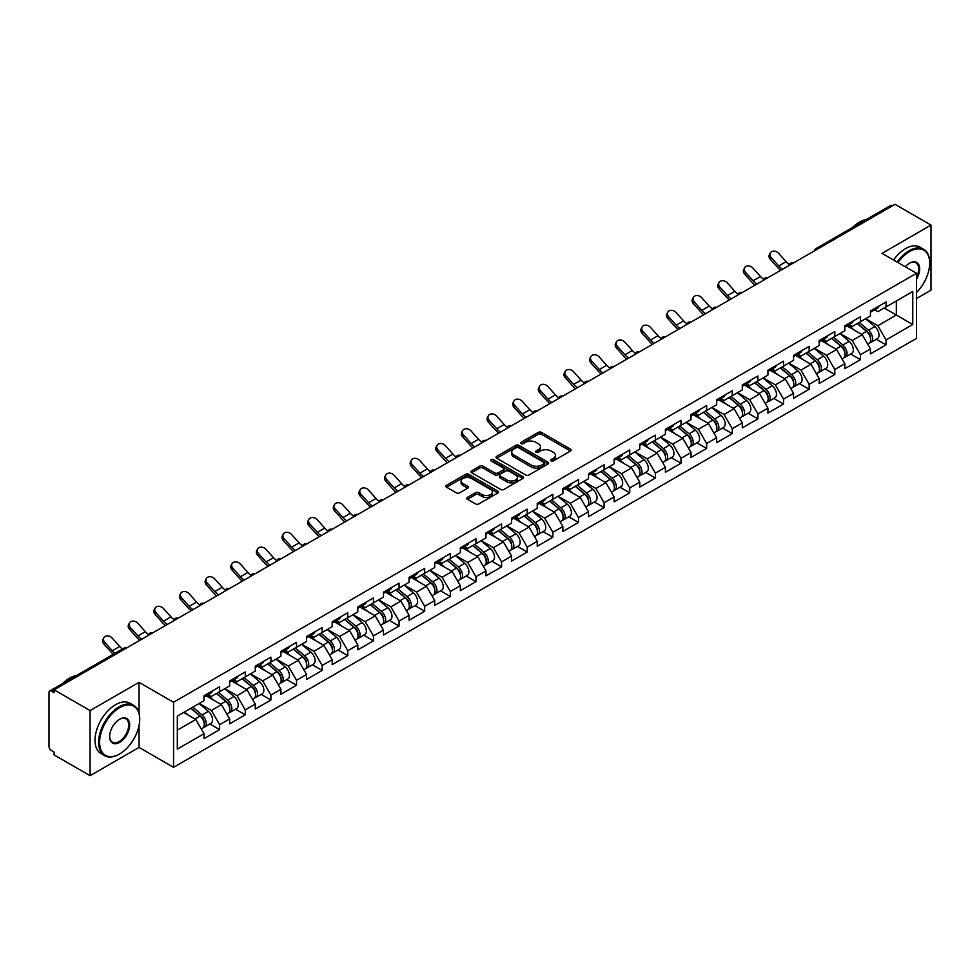 <?xml version="1.0" encoding="UTF-8"?>
<svg xmlns="http://www.w3.org/2000/svg" width="980" height="980" viewBox="0 0 980 980"><rect width="100%" height="100%" fill="white"/><g stroke="black" fill="none" stroke-linecap="round" stroke-linejoin="round"><path stroke-width="1.47" d="M551.091 460.906A1.593 0.919 0 0 0 553.345 460.906L570.483 451.008A2.279 1.311 0 0 0 571.144 450.077A2.279 1.311 0 0 0 570.483 449.146L541.45 432.388A2.279 1.311 0 0 0 538.228 432.388L521.091 442.286A1.593 0.919 0 0 0 520.625 442.935A1.593 0.919 0 0 0 521.091 443.585A1.593 0.919 0 0 0 523.345 443.585L525.562 442.311A7.301 4.214 0 0 1 535.889 442.311L538.302 443.707A7.301 4.214 0 0 1 540.446 446.684A7.301 4.214 0 0 1 538.302 449.661L536.085 450.947A1.593 0.919 0 0 0 535.619 451.596A1.593 0.919 0 0 0 536.085 452.246A1.593 0.919 0 0 0 538.351 452.246L540.568 450.959A7.301 4.214 0 0 1 550.883 450.959L553.308 452.356A7.301 4.214 0 0 1 555.44 455.345A7.301 4.214 0 0 1 553.308 458.322L551.091 459.596A1.593 0.919 0 0 0 550.613 460.257A1.593 0.919 0 0 0 551.091 460.906L551.091 459.596M467.423 497.387A2.279 1.311 0 0 0 466.75 498.318A2.279 1.311 0 0 0 467.423 499.249L475.57 503.941A2.279 1.311 0 0 0 478.791 503.941L497.828 492.965A2.279 1.311 0 0 0 498.489 492.034A2.279 1.311 0 0 0 497.828 491.103L468.795 474.332A2.279 1.311 0 0 0 465.574 474.332L446.537 485.321A2.279 1.311 0 0 0 445.876 486.252A2.279 1.311 0 0 0 446.537 487.183L456.374 492.867A2.279 1.311 0 0 0 459.596 492.867L467.742 488.163A2.279 1.311 0 0 0 468.416 487.232A2.279 1.311 0 0 0 467.742 486.301L462.866 483.483A6.101 3.528 0 0 1 461.078 480.996A6.101 3.528 0 0 1 464.851 477.738A6.101 3.528 0 0 1 471.49 478.497L490.613 489.535A6.101 3.528 0 0 1 492.389 492.034A6.101 3.528 0 0 1 488.628 495.28A6.101 3.528 0 0 1 481.976 494.52L478.791 492.683A2.279 1.311 0 0 0 475.57 492.683L467.423 497.387L467.423 499.249M139.038 682.337L90.074 710.598L54.096 689.822L895.022 204.318L931 225.094L882.037 253.367L916.545 273.285L173.546 702.256L139.038 682.337L139.038 713.097M525.721 474.994A2.279 1.311 0 0 0 528.955 474.994L547.979 464.005A2.279 1.311 0 0 0 548.653 463.075A2.279 1.311 0 0 0 547.979 462.144L518.947 445.373A2.279 1.311 0 0 0 515.725 445.373L496.701 456.362A2.279 1.311 0 0 0 496.027 457.293A2.279 1.311 0 0 0 496.701 458.224L525.721 474.994M491.764 461.249A1.593 0.919 0 0 1 493.393 461.47L522.867 478.497L503.867 489.461A2.279 1.311 0 0 1 500.645 489.461L471.613 472.703L479.759 468.036L479.759 466.137L471.613 470.841A2.279 1.311 0 0 0 470.951 471.772A2.279 1.311 0 0 0 471.613 472.703L471.613 470.841M479.759 468.036A2.279 1.311 0 0 1 482.981 468.036L482.981 466.137A2.279 1.311 0 0 0 479.759 466.137M482.981 466.137L494.765 472.936A2.279 1.311 0 0 0 497.987 472.936L503.389 469.824A2.279 1.311 0 0 0 504.051 468.893A2.279 1.311 0 0 0 503.389 467.962L491.127 460.882A1.593 0.919 0 0 1 490.662 460.233A1.593 0.919 0 0 1 491.654 459.375A1.593 0.919 0 0 1 493.393 459.583L522.904 476.623A2.279 1.311 0 0 1 523.565 477.554A2.279 1.311 0 0 1 522.904 478.485L522.904 476.623M90.074 710.598L90.074 775.682L139.038 747.409L173.546 767.328L173.546 702.256M173.546 767.328L916.545 338.37L916.545 273.285M209.879 723.987L219.63 729.622L219.63 724.686L211.423 710.463L199.258 703.444M219.63 729.622L204.024 738.638L204.024 733.702L177.319 749.112L177.319 716.098L204.024 700.688L204.024 695.751L219.63 686.747L219.63 691.672L229.651 685.89L229.651 680.953L245.27 671.949L245.27 676.874L255.29 671.092L255.29 666.155L270.897 657.151L270.897 662.076L280.917 656.294L280.917 651.357L296.524 642.353L296.524 647.278L306.556 641.496L306.556 636.559L322.163 627.555L322.163 632.48L332.183 626.698L332.183 621.761L347.79 612.745L347.79 617.682L357.81 611.9L357.81 606.963L373.429 597.947L373.429 602.884L383.45 597.102L383.45 592.165L399.056 583.149L399.056 588.086L409.077 582.304L409.077 577.367L424.683 568.351L424.683 573.288L434.716 567.506L434.716 562.569L450.322 553.553L450.322 558.49L460.343 552.708L460.343 547.771L475.949 538.755L475.949 543.692L485.97 537.91L485.97 532.973L501.589 523.957L501.589 528.894L511.609 523.112L511.609 518.175L527.216 509.159L527.216 514.096L537.236 508.314L537.236 503.377L552.843 494.361L552.843 499.298L562.875 493.516L562.875 488.579L578.482 479.563L578.482 484.5L588.502 478.706L588.502 473.781L604.109 464.765L604.109 469.702L614.129 463.908L614.129 458.983L629.748 449.967L629.748 454.904L639.769 449.11L639.769 444.185L655.375 435.169L655.375 440.106L665.395 434.312L665.395 429.387L681.002 420.371L681.002 425.308L691.035 419.514L691.035 414.589L706.641 405.573L706.641 410.51L716.662 404.716L716.662 399.791L732.268 390.775L732.268 395.712L742.289 389.918L742.289 384.993L757.908 375.977L757.908 380.914L767.928 375.12L767.928 370.195L783.535 361.179L783.535 366.116L793.555 360.322L793.555 355.385L809.162 346.381L809.162 351.318L819.194 345.524L819.194 340.587L834.801 331.583L834.801 336.507L844.821 330.726L844.821 325.789L860.428 316.785L860.428 321.71L870.448 315.928L870.448 310.991L886.067 301.987L886.067 306.911L912.76 291.501L912.76 324.515L886.067 339.925L877.847 325.703L865.683 318.684M876.316 339.239L886.067 344.862L886.067 339.925M886.067 344.862L870.448 353.878L870.448 348.941L860.428 354.723L852.22 340.501L840.056 333.482M850.677 354.037L860.428 359.66L860.428 354.723M860.428 359.66L844.821 368.676L844.821 363.739L834.801 369.521L826.581 355.299L814.429 348.28M825.05 368.835L834.801 374.458L834.801 369.521M834.801 374.458L819.194 383.474L819.194 378.537L809.162 384.319L800.954 370.097L788.79 363.078M799.423 383.633L809.162 389.256L809.162 384.319M809.162 389.256L793.555 398.272L793.555 393.335L783.535 399.117L775.315 384.895L763.163 377.876M773.784 398.431L783.535 404.054L783.535 399.117M783.535 404.054L767.928 413.07L767.928 408.133L757.908 413.915L749.688 399.693L737.524 392.674M748.157 413.229L757.908 418.852L757.908 413.915M757.908 418.852L742.289 427.868L742.289 422.931L732.268 428.726L724.061 414.491L711.897 407.472M722.517 428.027L732.268 433.65L732.268 428.726M732.268 433.65L716.662 442.666L716.662 437.729L706.641 443.524L698.422 429.289L686.27 422.27M696.89 442.825L706.641 448.448L706.641 443.524M706.641 448.448L691.035 457.464L691.035 452.527L681.002 458.322L672.795 444.087L660.63 437.068M671.263 457.623L681.002 463.246L681.002 458.322M681.002 463.246L665.395 472.262L665.395 467.325L655.375 473.12L647.155 458.885L635.003 451.866M645.624 472.421L655.375 478.044L655.375 473.12M655.375 478.044L639.769 487.06L639.769 482.123L629.748 487.918L621.528 473.683L609.364 466.664M619.997 487.219L629.748 492.842L629.748 487.918M629.748 492.842L614.129 501.858L614.129 496.921L604.109 502.716L595.901 488.481L583.737 481.462M594.358 502.017L604.109 507.64L604.109 502.716M604.109 507.64L588.502 516.656L588.502 511.719L578.482 517.514L570.262 503.279L558.11 496.26M568.731 516.815L578.482 522.438L578.482 517.514M578.482 522.438L562.875 531.454L562.875 526.517L552.843 532.312L544.635 518.077L532.471 511.058M543.104 531.613L552.843 537.236L552.843 532.312M552.843 537.236L537.236 546.252L537.236 541.315L527.216 547.11L518.996 532.875L506.844 525.856M517.465 546.411L527.216 552.034L527.216 547.11M527.216 552.034L511.609 561.05L511.609 556.113L501.589 561.908L493.369 547.673L481.205 540.654M491.838 561.209L501.589 566.844L501.589 561.908M501.589 566.844L485.97 575.848L485.97 570.911L475.949 576.706L467.742 562.471L455.577 555.452M466.198 576.007L475.949 581.642L475.949 576.706M475.949 581.642L460.343 590.646L460.343 585.721L450.322 591.504L442.103 577.269L429.951 570.25M440.571 590.805L450.322 596.44L450.322 591.504M450.322 596.44L434.716 605.444L434.716 600.52L424.683 606.302L416.476 592.067L404.311 585.048M414.944 605.603L424.683 611.238L424.683 606.302M424.683 611.238L409.077 620.242L409.077 615.318L399.056 621.1L390.836 606.865L378.684 599.846M389.305 620.401L399.056 626.036L399.056 621.1M399.056 626.036L383.45 635.04L383.45 630.115L373.429 635.898L365.209 621.663L353.045 614.644M363.678 635.199L373.429 640.834L373.429 635.898M373.429 640.834L357.81 649.838L357.81 644.914L347.79 650.696L339.582 636.461L327.418 629.442M338.039 649.997L347.79 655.632L347.79 650.696M347.79 655.632L332.183 664.636L332.183 659.712L322.163 665.494L313.943 651.271L301.791 644.24M312.412 664.795L322.163 670.43L322.163 665.494M322.163 670.43L306.556 679.434L306.556 674.51L296.524 680.292L288.316 666.069L276.152 659.038M286.785 679.593L296.524 685.228L296.524 680.292M296.524 685.228L280.917 694.232L280.917 689.308L270.897 695.09L262.677 680.867L250.525 673.848M261.146 694.391L270.897 700.026L270.897 695.09M270.897 700.026L255.29 709.042L255.29 704.106L245.27 709.888L237.05 695.665L224.886 688.646M235.519 709.189L245.27 714.824L245.27 709.888M245.27 714.824L229.651 723.84L229.651 718.904L219.63 724.686M208.238 694.587L211.423 696.425L219.63 691.672M211.423 710.463L221.443 704.669L206.106 695.825M229.651 718.904L221.443 704.669M233.877 679.789L237.05 681.627L245.27 676.874M237.05 695.665L247.07 689.871L231.733 681.014M255.29 704.106L247.07 689.871M259.504 664.991L262.677 666.817L270.897 662.076M262.677 680.867L272.71 675.073L257.373 666.216M280.917 689.308L272.71 675.073M285.131 650.193L288.316 652.019L296.524 647.278M288.316 666.069L298.337 660.275L283 651.418M306.556 674.51L298.337 660.275M310.77 635.395L313.943 637.221L322.163 632.48M313.943 651.271L323.964 645.477L308.627 636.62M332.183 659.712L323.964 645.477M336.397 620.597L339.582 622.423L347.79 617.682M339.582 636.461L349.603 630.679L334.266 621.822M357.81 644.914L349.603 630.679M362.037 605.799L365.209 607.625L373.429 602.884M365.209 621.663L375.23 615.881L359.893 607.024M383.45 630.115L375.23 615.881M387.663 591.001L390.836 592.827L399.056 588.086M390.836 606.865L400.869 601.083L385.532 592.226M409.077 615.318L400.869 601.083M413.291 576.203L416.476 578.029L424.683 573.288M416.476 592.067L426.496 586.285L411.159 577.428M434.716 600.52L426.496 586.285M438.93 561.405L442.103 563.231L450.322 558.49M442.103 577.269L452.123 571.487L436.786 562.63M460.343 585.721L452.123 571.487M464.557 546.595L467.742 548.433L475.949 543.692M467.742 562.471L477.762 556.689L462.425 547.832M485.97 570.911L477.762 556.689M490.196 531.797L493.369 533.635L501.589 528.894M493.369 547.673L503.389 541.891L488.052 533.034M511.609 556.113L503.389 541.891M515.823 516.999L518.996 518.837L527.216 514.096M518.996 532.875L529.029 527.093L513.692 518.236M537.236 541.315L529.029 527.093M541.45 502.201L544.635 504.038L552.843 499.298M544.635 518.077L554.655 512.295L539.318 503.438M562.875 526.517L554.655 512.295M567.089 487.403L570.262 489.241L578.482 484.5M570.262 503.279L580.283 497.497L564.946 488.64M588.502 511.719L580.283 497.497M592.716 472.605L595.901 474.443L604.109 469.702M595.901 488.481L605.922 482.699L590.585 473.842M614.129 496.921L605.922 482.699M618.356 457.807L621.528 459.645L629.748 454.904M621.528 473.683L631.549 467.901L616.212 459.044M639.769 482.123L631.549 467.901M643.983 443.009L647.155 444.846L655.375 440.106M647.155 458.885L657.188 453.103L641.851 444.246M665.395 467.325L657.188 453.103M669.61 428.211L672.795 430.049L681.002 425.308M672.795 444.087L682.815 438.305L667.478 429.448M691.035 452.527L682.815 438.305M695.249 413.413L698.422 415.251L706.641 410.51M698.422 429.289L708.442 423.507L693.105 414.65M716.662 437.729L708.442 423.507M720.876 398.615L724.061 400.452L732.268 395.712M724.061 414.491L734.081 408.709L718.744 399.852M742.289 422.931L734.081 408.709M746.515 383.817L749.688 385.655L757.908 380.914M749.688 399.693L759.708 393.911L744.371 385.054M767.928 408.133L759.708 393.911M772.142 369.019L775.315 370.857L783.535 366.116M775.315 384.895L785.348 379.101L770.011 370.256M793.555 393.335L785.348 379.101M797.769 354.221L800.954 356.059L809.162 351.318M800.954 370.097L810.975 364.303L795.638 355.458M819.194 378.537L810.975 364.303M823.408 339.423L826.581 341.26L834.801 336.507M826.581 355.299L836.602 349.505L821.264 340.66M844.821 363.739L836.602 349.505M849.035 324.625L852.22 326.463L860.428 321.71M852.22 340.501L862.241 334.707L846.904 325.862M870.448 348.941L862.241 334.707M892.547 205.751L818.116 248.724M817.075 249.324A3.491 2.009 120 0 1 817.957 248.626A3.491 2.009 60 0 0 816.217 248.454L890.649 205.482A3.491 2.009 60 0 1 892.388 205.653M874.675 309.827L877.847 311.665L886.067 306.911M877.847 325.703L896.333 315.033L896.333 300.983L912.76 291.501M884.168 308.002L912.76 324.515M916.545 298.52L931 290.178L931 225.094M90.074 775.682L54.096 754.906L54.096 752.052L51.462 750.533A3.491 2.009 -120 0 1 49 746.27L49 692.578A3.491 2.009 -120 0 1 49.723 690.986A3.491 2.009 -120 0 1 51.462 691.157L54.096 692.676L54.096 689.822M177.319 730.137L195.804 719.467L183.652 712.448M204.024 733.702L195.804 719.467M139.038 747.409L139.038 725.494M551.728 461.127L553.308 460.22A7.301 4.214 0 0 0 555.44 457.244L555.44 455.345M540.446 446.684L540.446 448.583A7.301 4.214 0 0 1 538.302 451.56L536.721 452.466M570.446 451.033L541.45 434.287A2.279 1.311 0 0 0 538.228 434.287L521.727 443.805M547.955 464.018L518.947 447.272A2.279 1.311 0 0 0 515.725 447.272L496.725 458.248M543.949 463.724A1.593 0.919 0 0 0 544.415 463.075A1.593 0.919 0 0 0 543.949 462.413L518.469 447.701A1.593 0.919 0 0 0 516.215 447.701L513.875 449.06A7.301 4.214 0 0 0 511.732 452.037A7.301 4.214 0 0 0 513.875 455.014L531.295 465.071A7.301 4.214 0 0 0 541.609 465.071L543.949 463.724L543.949 465.623A1.593 0.919 0 0 0 544.415 464.961L544.415 463.075M511.732 452.037L511.732 453.936A7.301 4.214 0 0 0 513.875 456.913L513.875 455.014M543.949 465.623L541.609 466.97A7.301 4.214 0 0 1 531.295 466.97L513.875 456.913M482.981 468.036L494.765 474.835A2.279 1.311 0 0 0 497.987 474.835L503.389 471.723A2.279 1.311 0 0 0 504.051 470.792L504.051 468.893M506.979 479.992A6.101 3.528 0 0 0 513.63 480.751A6.101 3.528 0 0 0 517.391 477.505A6.101 3.528 0 0 0 515.602 475.006L508.877 471.123A2.279 1.311 0 0 0 505.643 471.123L500.241 474.247A2.279 1.311 0 0 0 499.58 475.178A2.279 1.311 0 0 0 500.241 476.109L506.979 479.992L506.979 481.891A6.101 3.528 0 0 0 513.63 482.65A6.101 3.528 0 0 0 517.391 479.404L517.391 477.505M499.58 475.178L499.58 477.076A2.279 1.311 0 0 0 500.241 478.007L500.241 476.109M506.979 481.891L500.241 478.007M492.389 492.034L492.389 493.92A6.101 3.528 0 0 1 488.628 497.179A6.101 3.528 0 0 1 481.976 496.419L478.791 494.582A2.279 1.311 0 0 0 475.57 494.582L467.448 499.261M461.078 480.996L461.078 482.895A6.101 3.528 0 0 0 462.866 485.382L462.866 483.483M467.717 488.187L462.866 485.382M497.791 492.977L468.795 476.231A2.279 1.311 0 0 0 465.574 476.231L446.574 487.207M868.501 332.82L867.349 332.159M869.971 342.596A7.668 4.422 -120 0 0 871.085 342.253A7.668 4.422 -120 0 0 872.457 336.899A7.668 4.422 -120 0 0 868.464 330.211L859.215 322.408M871.085 342.253L877.406 338.602A7.668 4.422 -120 0 0 878.791 333.249A7.668 4.422 -120 0 0 874.797 326.56L865.548 318.757M857.439 323.437L867.986 332.343A4.643 2.683 60 0 1 870.497 338.063M867.717 344.201L869.113 343.392A7.668 4.422 -120 0 0 870.485 338.039A7.668 4.422 -120 0 0 866.492 331.35L857.243 323.547M854.585 330.297L848.337 325.029M780.619 270.37A18.583 10.731 60 0 1 777.838 267.687L770.292 259.296A5.231 4.006 -152.4 0 1 769.361 254.727L770.255 253.012A5.231 4.006 27.6 0 0 771.187 257.569L778.733 265.972A15.57 8.992 -120 0 0 782.505 269.279M789.28 264.576A15.57 8.992 -120 0 1 786.132 261.697L778.586 253.306A5.231 4.006 27.6 0 0 770.255 253.012M872.506 309.803A7.668 4.422 60 0 1 871.085 311.897A7.668 4.422 60 0 1 870.448 312.155M878.84 306.152A7.668 4.422 60 0 1 877.406 308.247L871.085 311.897M916.545 292.457A28.347 16.366 120 0 0 929.689 263.142A28.347 16.366 120 0 0 909.636 251.566A28.347 16.366 120 0 0 897.999 262.579M897.153 262.101A29.045 16.77 -60 0 1 909.146 250.709A29.045 16.77 -60 0 1 923.675 249.275A29.045 16.77 -60 0 1 929.689 262.567A29.045 16.77 -60 0 1 929.689 262.861M905.287 266.793A14.173 8.183 -60 0 1 909.636 263.142L909.636 263.142A14.173 8.183 -60 0 1 918.946 265.041A14.173 8.183 -60 0 1 916.545 279.116M916.545 277.095A13.475 7.779 120 0 0 915.884 262.75A13.475 7.779 120 0 0 909.391 263.289M852.612 227.434A29.045 16.77 -60 0 1 859.521 222.068A29.045 16.77 -60 0 1 866.43 219.459M893.539 260.006A29.045 16.77 -60 0 1 905.532 248.626A29.045 16.77 -60 0 1 920.061 247.181L923.675 249.275M119.156 754.233L119.658 753.951A28.347 16.366 120 0 0 139.699 719.234A28.347 16.366 120 0 0 119.658 707.658A28.347 16.366 120 0 0 99.605 742.375A28.347 16.366 120 0 0 119.658 753.951L119.156 754.233A29.045 16.77 -60 0 1 104.64 755.678A29.045 16.77 -60 0 1 100.181 732.403A29.045 16.77 -60 0 1 119.156 706.801A29.045 16.77 -60 0 1 133.684 705.367A29.045 16.77 -60 0 1 139.699 718.659A29.045 16.77 -60 0 1 139.699 718.952M119.646 719.234L119.658 719.234A14.173 8.183 -60 0 1 129.679 725.016A14.173 8.183 -60 0 1 119.658 742.375A14.173 8.183 -60 0 1 109.625 736.592A14.173 8.183 -60 0 1 119.646 719.234A14.173 8.183 -60 0 1 119.658 719.234M109.638 736.298A13.475 7.779 120 0 0 112.418 742.191A13.475 7.779 120 0 0 119.156 741.529A13.475 7.779 120 0 0 127.963 729.647A13.475 7.779 120 0 0 125.893 718.855A13.475 7.779 120 0 0 119.401 719.381M62.634 683.526A29.045 16.77 -60 0 1 69.543 678.16A29.045 16.77 -60 0 1 76.452 675.551M104.64 755.678L101.026 753.596A29.045 16.77 -60 0 1 96.567 730.321A29.045 16.77 -60 0 1 115.542 704.718A29.045 16.77 -60 0 1 130.071 703.285L133.684 705.367M842.861 347.618L841.71 346.957M844.331 357.394A7.668 4.422 -120 0 0 845.446 357.051A7.668 4.422 -120 0 0 846.83 351.698A7.668 4.422 -120 0 0 842.837 345.009L833.588 337.218M845.446 357.051L851.779 353.4A7.668 4.422 -120 0 0 853.151 348.047A7.668 4.422 -120 0 0 849.158 341.359L839.909 333.555M831.812 338.235L842.359 347.141A4.643 2.683 60 0 1 844.87 352.861M842.077 358.999L843.474 358.19A7.668 4.422 -120 0 0 844.858 352.837A7.668 4.422 -120 0 0 840.865 346.148L831.616 338.345M828.945 345.095L822.71 339.827M817.234 362.416L816.083 361.755M818.704 372.192A7.668 4.422 -120 0 0 819.819 371.849A7.668 4.422 -120 0 0 821.191 366.496A7.668 4.422 -120 0 0 817.21 359.807L807.961 352.016M819.819 371.849L826.14 368.198A7.668 4.422 -120 0 0 827.524 362.845A7.668 4.422 -120 0 0 823.531 356.157L814.282 348.353M806.173 353.033L816.72 361.938A4.643 2.683 60 0 1 819.231 367.659M816.45 373.797L817.847 372.988A7.668 4.422 -120 0 0 819.231 367.635A7.668 4.422 -120 0 0 815.238 360.946L805.989 353.143M803.318 359.893L797.083 354.625M791.607 377.214L790.456 376.553M793.077 386.99A7.668 4.422 -120 0 0 794.192 386.647A7.668 4.422 -120 0 0 795.564 381.293A7.668 4.422 -120 0 0 791.571 374.605L782.322 366.814M794.192 386.647L800.513 382.996A7.668 4.422 -120 0 0 801.885 377.643A7.668 4.422 -120 0 0 797.904 370.954L788.655 363.151M780.545 367.843L791.093 376.737A4.643 2.683 60 0 1 793.604 382.457M790.823 388.595L792.22 387.786A7.668 4.422 -120 0 0 793.592 382.433A7.668 4.422 -120 0 0 789.598 375.744L780.35 367.953M777.691 374.691L771.444 369.423M765.968 392.012L764.817 391.351M767.438 401.788A7.668 4.422 -120 0 0 768.553 401.445A7.668 4.422 -120 0 0 769.937 396.091A7.668 4.422 -120 0 0 765.944 389.415L756.695 381.612M768.553 401.445L774.886 397.794A7.668 4.422 -120 0 0 776.258 392.441A7.668 4.422 -120 0 0 772.264 385.752L763.016 377.949M754.906 382.641L765.466 391.535A4.643 2.683 60 0 1 767.965 397.255M765.184 403.393L766.581 402.584A7.668 4.422 -120 0 0 767.965 397.231A7.668 4.422 -120 0 0 763.971 390.542L754.723 382.751M752.052 389.489L745.817 384.221M740.341 406.81L739.189 406.149M741.811 416.586A7.668 4.422 -120 0 0 742.926 416.243A7.668 4.422 -120 0 0 744.298 410.89A7.668 4.422 -120 0 0 740.304 404.213L731.056 396.41M742.926 416.243L749.247 412.592A7.668 4.422 -120 0 0 750.631 407.239A7.668 4.422 -120 0 0 746.638 400.551L737.389 392.76M729.279 397.439L739.827 406.333A4.643 2.683 60 0 1 742.338 412.066M739.557 418.191L740.954 417.382A7.668 4.422 -120 0 0 742.326 412.029A7.668 4.422 -120 0 0 738.332 405.34L729.083 397.549M726.425 404.287L720.178 399.019M754.992 285.168A18.583 10.731 60 0 1 752.211 282.485L744.665 274.094A5.231 4.006 -152.4 0 1 743.722 269.525L744.629 267.81A5.231 4.006 27.6 0 0 745.56 272.367L753.106 280.77A15.57 8.992 -120 0 0 756.866 284.078M763.641 279.374A15.57 8.992 -120 0 1 760.505 276.495L752.959 268.104A5.231 4.006 27.6 0 0 744.629 267.81M846.879 324.601A7.668 4.422 60 0 1 845.446 326.695A7.668 4.422 60 0 1 844.821 326.952M853.2 320.95A7.668 4.422 60 0 1 851.779 323.045L845.446 326.695M729.353 299.966A18.583 10.731 60 0 1 726.572 297.283L719.026 288.892A5.231 4.006 -152.4 0 1 718.095 284.322L718.989 282.608A5.231 4.006 27.6 0 0 719.933 287.165L727.479 295.568A15.57 8.992 -120 0 0 731.239 298.875M738.014 294.171A15.57 8.992 -120 0 1 734.865 291.293L727.319 282.901A5.231 4.006 27.6 0 0 718.989 282.608M821.252 339.399A7.668 4.422 60 0 1 819.819 341.493A7.668 4.422 60 0 1 819.194 341.751M827.573 335.748A7.668 4.422 60 0 1 826.14 337.843L819.819 341.493M703.726 314.764A18.583 10.731 60 0 1 700.945 312.081L693.399 303.69A5.231 4.006 -152.4 0 1 692.456 299.133L693.362 297.406A5.231 4.006 27.6 0 0 694.293 301.963L701.839 310.366A15.57 8.992 -120 0 0 705.6 313.674M712.374 308.982A15.57 8.992 -120 0 1 709.238 306.091L701.692 297.7A5.231 4.006 27.6 0 0 693.362 297.406M795.613 354.209A7.668 4.422 60 0 1 794.192 356.291A7.668 4.422 60 0 1 793.555 356.549M801.946 350.546A7.668 4.422 60 0 1 800.513 352.641L794.192 356.291M678.099 329.562A18.583 10.731 60 0 1 675.306 326.879L667.76 318.488A5.231 4.006 -152.4 0 1 666.829 313.931L667.723 312.204A5.231 4.006 27.6 0 0 668.666 316.76L676.212 325.164A15.57 8.992 -120 0 0 679.973 328.484M686.747 323.78A15.57 8.992 -120 0 1 683.599 320.889L676.053 312.498A5.231 4.006 27.6 0 0 667.723 312.204M769.986 369.007A7.668 4.422 60 0 1 768.553 371.089A7.668 4.422 60 0 1 767.928 371.346M776.307 365.344A7.668 4.422 60 0 1 774.886 367.439L768.553 371.089M652.46 344.36A18.583 10.731 60 0 1 649.679 341.677L642.133 333.286A5.231 4.006 -152.4 0 1 641.202 328.729L642.096 327.002A5.231 4.006 27.6 0 0 643.027 331.559L650.573 339.962A15.57 8.992 -120 0 0 654.346 343.282M661.12 338.578A15.57 8.992 -120 0 1 657.972 335.699L650.426 327.296A5.231 4.006 27.6 0 0 642.096 327.002M744.347 383.805A7.668 4.422 60 0 1 742.926 385.887A7.668 4.422 60 0 1 742.289 386.145M750.68 380.142A7.668 4.422 60 0 1 749.247 382.237L742.926 385.887M714.702 421.621L713.55 420.947M716.172 431.396A7.668 4.422 -120 0 0 717.287 431.041A7.668 4.422 -120 0 0 718.671 425.688A7.668 4.422 -120 0 0 714.677 419.011L705.429 411.208M717.287 431.041L723.62 427.39A7.668 4.422 -120 0 0 724.992 422.037A7.668 4.422 -120 0 0 720.998 415.349L711.75 407.558M703.652 412.237L714.2 421.13A4.643 2.683 60 0 1 716.711 426.863M713.918 432.988L715.314 432.18A7.668 4.422 -120 0 0 716.698 426.827A7.668 4.422 -120 0 0 712.705 420.151L703.456 412.347M700.786 419.085L694.551 413.817M626.832 359.158A18.583 10.731 60 0 1 624.052 356.475L616.506 348.084A5.231 4.006 -152.4 0 1 615.562 343.527L616.469 341.8A5.231 4.006 27.6 0 0 617.4 346.357L624.946 354.76A15.57 8.992 -120 0 0 628.707 358.08M635.481 353.376A15.57 8.992 -120 0 1 632.345 350.497L624.799 342.094A5.231 4.006 27.6 0 0 616.469 341.8M718.72 398.603A7.668 4.422 60 0 1 717.287 400.685A7.668 4.422 60 0 1 716.662 400.943M725.041 394.952A7.668 4.422 60 0 1 723.62 397.035L717.287 400.685M689.075 436.418L687.923 435.745M690.545 446.194A7.668 4.422 -120 0 0 691.66 445.839A7.668 4.422 -120 0 0 693.032 440.486A7.668 4.422 -120 0 0 689.05 433.809L679.802 426.006M691.66 445.839L697.981 442.188A7.668 4.422 -120 0 0 699.365 436.835A7.668 4.422 -120 0 0 695.371 430.147L686.123 422.356M678.013 427.035L688.56 435.929A4.643 2.683 60 0 1 691.072 441.662M688.291 447.787L689.687 446.978A7.668 4.422 -120 0 0 691.072 441.625A7.668 4.422 -120 0 0 687.078 434.949L677.829 427.145M675.159 433.883L668.923 428.615M601.193 373.956A18.583 10.731 60 0 1 598.413 371.273L590.866 362.882A5.231 4.006 -152.4 0 1 589.936 358.325L590.83 356.598A5.231 4.006 27.6 0 0 591.773 361.167L599.319 369.558A15.57 8.992 -120 0 0 603.08 372.878M609.854 368.174A15.57 8.992 -120 0 1 606.706 365.295L599.16 356.892A5.231 4.006 27.6 0 0 590.83 356.598M693.093 413.401A7.668 4.422 60 0 1 691.66 415.483A7.668 4.422 60 0 1 691.035 415.74M699.414 409.75A7.668 4.422 60 0 1 697.981 411.833L691.66 415.483M663.448 451.216L662.296 450.543M664.918 460.992A7.668 4.422 -120 0 0 666.033 460.637A7.668 4.422 -120 0 0 667.405 455.284A7.668 4.422 -120 0 0 663.411 448.607L654.162 440.804M666.033 460.637L672.354 456.986A7.668 4.422 -120 0 0 673.726 451.633A7.668 4.422 -120 0 0 669.744 444.957L660.495 437.154M652.386 441.833L662.933 450.727A4.643 2.683 60 0 1 665.445 456.46M662.664 462.585L664.06 461.776A7.668 4.422 -120 0 0 665.432 456.423A7.668 4.422 -120 0 0 661.439 449.747L652.19 441.943M649.532 448.681L643.284 443.413M575.566 388.754A18.583 10.731 60 0 1 572.786 386.071L565.24 377.68A5.231 4.006 -152.4 0 1 564.296 373.123L565.203 371.396A5.231 4.006 27.6 0 0 566.134 375.965L573.68 384.356A15.57 8.992 -120 0 0 577.441 387.676M584.215 382.972A15.57 8.992 -120 0 1 581.079 380.093L573.533 371.69A5.231 4.006 27.6 0 0 565.203 371.396M667.454 428.199A7.668 4.422 60 0 1 666.033 430.281A7.668 4.422 60 0 1 665.395 430.551M673.787 424.548A7.668 4.422 60 0 1 672.354 426.631L666.033 430.281M637.808 466.015L636.657 465.341M639.279 475.79A7.668 4.422 -120 0 0 640.393 475.435A7.668 4.422 -120 0 0 641.778 470.082A7.668 4.422 -120 0 0 637.784 463.405L628.535 455.602M640.393 475.435L646.727 471.784A7.668 4.422 -120 0 0 648.098 466.431A7.668 4.422 -120 0 0 644.105 459.755L634.856 451.952M626.747 456.631L637.306 465.524A4.643 2.683 60 0 1 639.805 471.257M637.024 477.382L638.421 476.574A7.668 4.422 -120 0 0 639.805 471.221A7.668 4.422 -120 0 0 635.812 464.545L626.563 456.741M623.893 463.479L617.657 458.211M549.939 403.552A18.583 10.731 60 0 1 547.146 400.869L539.6 392.478A5.231 4.006 -152.4 0 1 538.669 387.921L539.563 386.194A5.231 4.006 27.6 0 0 540.507 390.763L548.053 399.154A15.57 8.992 -120 0 0 551.813 402.474M558.588 397.77A15.57 8.992 -120 0 1 555.44 394.891L547.894 386.488A5.231 4.006 27.6 0 0 539.563 386.194M641.827 442.997A7.668 4.422 60 0 1 640.393 445.079A7.668 4.422 60 0 1 639.769 445.349M648.148 439.346A7.668 4.422 60 0 1 646.727 441.429L640.393 445.079M612.182 480.813L611.03 480.139M613.652 490.588A7.668 4.422 -120 0 0 614.766 490.233A7.668 4.422 -120 0 0 616.138 484.88A7.668 4.422 -120 0 0 612.145 478.203L602.896 470.4M614.766 490.233L621.087 486.582A7.668 4.422 -120 0 0 622.471 481.229A7.668 4.422 -120 0 0 618.478 474.553L609.229 466.75M601.12 471.429L611.667 480.323A4.643 2.683 60 0 1 614.178 486.055M611.398 492.18L612.794 491.372A7.668 4.422 -120 0 0 614.166 486.019A7.668 4.422 -120 0 0 610.173 479.343L600.924 471.539M598.266 478.277L592.018 473.009M524.3 418.35A18.583 10.731 60 0 1 521.519 415.667L513.973 407.276A5.231 4.006 -152.4 0 1 513.042 402.719L513.937 401.004A5.231 4.006 27.6 0 0 514.868 405.561L522.413 413.952A15.57 8.992 -120 0 0 526.187 417.272M532.961 412.568A15.57 8.992 -120 0 1 529.812 409.689L522.266 401.286A5.231 4.006 27.6 0 0 513.937 401.004M616.187 457.795A7.668 4.422 60 0 1 614.766 459.877A7.668 4.422 60 0 1 614.129 460.147M622.521 454.144A7.668 4.422 60 0 1 621.087 456.227L614.766 459.877M586.542 495.611L585.391 494.937M588.012 505.386A7.668 4.422 -120 0 0 589.127 505.031A7.668 4.422 -120 0 0 590.511 499.678A7.668 4.422 -120 0 0 586.518 493.001L577.269 485.198M589.127 505.031L595.46 501.38A7.668 4.422 -120 0 0 596.832 496.027A7.668 4.422 -120 0 0 592.839 489.351L583.59 481.548M575.493 486.227L586.04 495.121A4.643 2.683 60 0 1 588.551 500.854M585.758 506.979L587.155 506.17A7.668 4.422 -120 0 0 588.539 500.817A7.668 4.422 -120 0 0 584.546 494.141L575.297 486.337M572.626 493.075L566.391 487.807M498.673 433.148A18.583 10.731 60 0 1 495.892 430.465L488.346 422.074A5.231 4.006 -152.4 0 1 487.403 417.517L488.31 415.802A5.231 4.006 27.6 0 0 489.241 420.359L496.787 428.75A15.57 8.992 -120 0 0 500.547 432.07M507.322 427.366A15.57 8.992 -120 0 1 504.185 424.487L496.64 416.084A5.231 4.006 27.6 0 0 488.31 415.802M590.56 472.593A7.668 4.422 60 0 1 589.127 474.675A7.668 4.422 60 0 1 588.502 474.945M596.881 468.942A7.668 4.422 60 0 1 595.46 471.025L589.127 474.675M560.915 510.409L559.764 509.747M562.385 520.184A7.668 4.422 -120 0 0 563.5 519.829A7.668 4.422 -120 0 0 564.872 514.476A7.668 4.422 -120 0 0 560.891 507.799L551.642 499.996M563.5 519.829L569.821 516.178A7.668 4.422 -120 0 0 571.205 510.825A7.668 4.422 -120 0 0 567.212 504.149L557.963 496.346M549.854 501.025L560.401 509.919A4.643 2.683 60 0 1 562.912 515.652M560.131 521.777L561.528 520.968A7.668 4.422 -120 0 0 562.912 515.615A7.668 4.422 -120 0 0 558.918 508.939L549.67 501.135M546.999 507.873L540.764 502.605M473.034 447.946A18.583 10.731 60 0 1 470.253 445.275L462.707 436.872A5.231 4.006 -152.4 0 1 461.776 432.315L462.67 430.6A5.231 4.006 27.6 0 0 463.613 435.157L471.16 443.548A15.57 8.992 -120 0 0 474.92 446.868M481.695 442.164A15.57 8.992 -120 0 1 478.546 439.285L471 430.882A5.231 4.006 27.6 0 0 462.67 430.6M564.933 487.391A7.668 4.422 60 0 1 563.5 489.473A7.668 4.422 60 0 1 562.875 489.743M571.254 483.74A7.668 4.422 60 0 1 569.821 485.823L563.5 489.473M535.288 525.207L534.137 524.545M536.758 534.982A7.668 4.422 -120 0 0 537.873 534.639A7.668 4.422 -120 0 0 539.245 529.274A7.668 4.422 -120 0 0 535.252 522.597L526.003 514.794M537.873 534.639L544.194 530.976A7.668 4.422 -120 0 0 545.566 525.623A7.668 4.422 -120 0 0 541.585 518.947L532.336 511.144M524.226 515.823L534.774 524.716A4.643 2.683 60 0 1 537.285 530.45M534.504 536.575L535.901 535.766A7.668 4.422 -120 0 0 537.273 530.413A7.668 4.422 -120 0 0 533.279 523.737L524.03 515.933M521.372 522.671L515.125 517.403M447.407 462.744A18.583 10.731 60 0 1 444.626 460.073L437.08 451.67A5.231 4.006 -152.4 0 1 436.137 447.113L437.043 445.398A5.231 4.006 27.6 0 0 437.974 449.955L445.52 458.346A15.57 8.992 -120 0 0 449.281 461.666M456.055 456.962A15.57 8.992 -120 0 1 452.919 454.083L445.373 445.68A5.231 4.006 27.6 0 0 437.043 445.398M539.294 502.189A7.668 4.422 60 0 1 537.873 504.271A7.668 4.422 60 0 1 537.236 504.541M545.627 498.538A7.668 4.422 60 0 1 544.194 500.621L537.873 504.271M509.649 540.005L508.498 539.343M511.119 549.78A7.668 4.422 -120 0 0 512.234 549.437A7.668 4.422 -120 0 0 513.618 544.072A7.668 4.422 -120 0 0 509.625 537.395L500.376 529.592M512.234 549.437L518.567 545.774A7.668 4.422 -120 0 0 519.939 540.421A7.668 4.422 -120 0 0 515.946 533.745L506.697 525.942M498.587 530.621L509.147 539.515A4.643 2.683 60 0 1 511.646 545.248M508.865 551.373L510.262 550.564A7.668 4.422 -120 0 0 511.646 545.211A7.668 4.422 -120 0 0 507.652 538.535L498.404 530.731M495.733 537.469L489.498 532.201M421.78 477.542A18.583 10.731 60 0 1 418.987 474.871L411.441 466.468A5.231 4.006 -152.4 0 1 410.51 461.911L411.404 460.196A5.231 4.006 27.6 0 0 412.347 464.753L419.893 473.144A15.57 8.992 -120 0 0 423.654 476.464M430.428 471.76A15.57 8.992 -120 0 1 427.28 468.881L419.734 460.478A5.231 4.006 27.6 0 0 411.404 460.196M513.667 516.987A7.668 4.422 60 0 1 512.234 519.069A7.668 4.422 60 0 1 511.609 519.339M519.988 513.336A7.668 4.422 60 0 1 518.567 515.419L512.234 519.069M484.022 554.803L482.871 554.141M485.492 564.578A7.668 4.422 -120 0 0 486.607 564.235A7.668 4.422 -120 0 0 487.979 558.87A7.668 4.422 -120 0 0 483.985 552.193L474.737 544.39M486.607 564.235L492.928 560.572A7.668 4.422 -120 0 0 494.312 555.219A7.668 4.422 -120 0 0 490.319 548.543L481.07 540.74M472.96 545.419L483.507 554.312A4.643 2.683 60 0 1 486.019 560.046M483.238 566.171L484.635 565.374A7.668 4.422 -120 0 0 486.007 560.009A7.668 4.422 -120 0 0 482.013 553.332L472.764 545.529M470.106 552.267L463.859 546.999M396.141 492.34A18.583 10.731 60 0 1 393.36 489.669L385.814 481.266A5.231 4.006 -152.4 0 1 384.883 476.709L385.777 474.994A5.231 4.006 27.6 0 0 386.708 479.551L394.254 487.942A15.57 8.992 -120 0 0 398.027 491.262M404.801 486.558A15.57 8.992 -120 0 1 401.653 483.679L394.107 475.276A5.231 4.006 27.6 0 0 385.777 474.994M488.028 531.785A7.668 4.422 60 0 1 486.607 533.88A7.668 4.422 60 0 1 485.97 534.137M494.361 528.134A7.668 4.422 60 0 1 492.928 530.217L486.607 533.88M458.383 569.601L457.244 568.939M459.853 579.376A7.668 4.422 -120 0 0 460.968 579.033A7.668 4.422 -120 0 0 462.352 573.668A7.668 4.422 -120 0 0 458.358 566.991L449.11 559.188M460.968 579.033L467.301 575.37A7.668 4.422 -120 0 0 468.673 570.017A7.668 4.422 -120 0 0 464.679 563.341L455.43 555.538M447.333 560.217L457.88 569.123A4.643 2.683 60 0 1 460.392 574.844M457.599 580.969L458.995 580.172A7.668 4.422 -120 0 0 460.38 574.807A7.668 4.422 -120 0 0 456.386 568.13L447.137 560.327M444.467 567.065L438.232 561.797M370.514 507.15A18.583 10.731 60 0 1 367.733 504.467L360.187 496.064A5.231 4.006 -152.4 0 1 359.244 491.507L360.15 489.792A5.231 4.006 27.6 0 0 361.081 494.349L368.627 502.74A15.57 8.992 -120 0 0 372.388 506.06M379.162 501.356A15.57 8.992 -120 0 1 376.026 498.477L368.48 490.074A5.231 4.006 27.6 0 0 360.15 489.792M462.401 546.583A7.668 4.422 60 0 1 460.968 548.678A7.668 4.422 60 0 1 460.343 548.935M468.722 542.932A7.668 4.422 60 0 1 467.301 545.015L460.968 548.678M432.756 584.399L431.604 583.737M434.226 594.174A7.668 4.422 -120 0 0 435.341 593.831A7.668 4.422 -120 0 0 436.725 588.466A7.668 4.422 -120 0 0 432.731 581.789L423.483 573.986M435.341 593.831L441.662 590.181A7.668 4.422 -120 0 0 443.046 584.815A7.668 4.422 -120 0 0 439.052 578.139L429.804 570.336M421.694 575.015L432.241 583.921A4.643 2.683 60 0 1 434.752 589.642M431.972 595.767L433.368 594.97A7.668 4.422 -120 0 0 434.752 589.605A7.668 4.422 -120 0 0 430.759 582.929L421.51 575.125M418.84 581.863L412.605 576.595M344.874 521.948A18.583 10.731 60 0 1 342.094 519.265L334.548 510.862A5.231 4.006 -152.4 0 1 333.616 506.305L334.511 504.59A5.231 4.006 27.6 0 0 335.454 509.147L343 517.538A15.57 8.992 -120 0 0 346.761 520.858M353.535 516.154A15.57 8.992 -120 0 1 350.387 513.275L342.841 504.872A5.231 4.006 27.6 0 0 334.511 504.59M436.774 561.381A7.668 4.422 60 0 1 435.341 563.476A7.668 4.422 60 0 1 434.716 563.733M443.095 557.73A7.668 4.422 60 0 1 441.662 559.813L435.341 563.476M407.129 599.197L405.977 598.535M408.599 608.972A7.668 4.422 -120 0 0 409.714 608.629A7.668 4.422 -120 0 0 411.086 603.264A7.668 4.422 -120 0 0 407.092 596.587L397.843 588.784M409.714 608.629L416.035 604.979A7.668 4.422 -120 0 0 417.407 599.613A7.668 4.422 -120 0 0 413.425 592.937L404.177 585.134M396.067 589.813L406.614 598.719A4.643 2.683 60 0 1 409.126 604.44M406.345 610.565L407.741 609.768A7.668 4.422 -120 0 0 409.113 604.403A7.668 4.422 -120 0 0 405.12 597.726L395.871 589.923M393.213 596.661L386.965 591.393M319.247 536.746A18.583 10.731 60 0 1 316.466 534.063L308.921 525.66A5.231 4.006 -152.4 0 1 307.977 521.103L308.884 519.388A5.231 4.006 27.6 0 0 309.815 523.945L317.361 532.336A15.57 8.992 -120 0 0 321.122 535.656M327.896 530.952A15.57 8.992 -120 0 1 324.76 528.073L317.214 519.67A5.231 4.006 27.6 0 0 308.884 519.388M411.135 576.179A7.668 4.422 60 0 1 409.714 578.274A7.668 4.422 60 0 1 409.077 578.531M417.468 572.528A7.668 4.422 60 0 1 416.035 574.623L409.714 578.274M381.49 613.995L380.338 613.333M382.96 623.77A7.668 4.422 -120 0 0 384.074 623.427A7.668 4.422 -120 0 0 385.459 618.062A7.668 4.422 -120 0 0 381.465 611.385L372.216 603.582M384.074 623.427L390.408 619.777A7.668 4.422 -120 0 0 391.78 614.411A7.668 4.422 -120 0 0 387.786 607.735L378.537 599.932M370.428 604.611L380.987 613.517A4.643 2.683 60 0 1 383.486 619.238M380.705 625.363L382.102 624.566A7.668 4.422 -120 0 0 383.486 619.201A7.668 4.422 -120 0 0 379.493 612.524L370.244 604.721M367.574 611.459L361.338 606.191M293.62 551.544A18.583 10.731 60 0 1 290.827 548.861L283.281 540.458A5.231 4.006 -152.4 0 1 282.35 535.901L283.245 534.186A5.231 4.006 27.6 0 0 284.188 538.743L291.734 547.134A15.57 8.992 -120 0 0 295.495 550.454M302.269 545.75A15.57 8.992 -120 0 1 299.121 542.871L291.575 534.468A5.231 4.006 27.6 0 0 283.245 534.186M385.507 590.977A7.668 4.422 60 0 1 384.074 593.072A7.668 4.422 60 0 1 383.45 593.329M391.829 587.326A7.668 4.422 60 0 1 390.408 589.421L384.074 593.072M355.863 628.793L354.711 628.131M357.333 638.568A7.668 4.422 -120 0 0 358.447 638.225A7.668 4.422 -120 0 0 359.819 632.86A7.668 4.422 -120 0 0 355.826 626.183L346.577 618.38M358.447 638.225L364.768 634.575A7.668 4.422 -120 0 0 366.152 629.209A7.668 4.422 -120 0 0 362.159 622.533L352.91 614.73M344.801 619.409L355.348 628.315A4.643 2.683 60 0 1 357.859 634.036M355.079 640.173L356.475 639.364A7.668 4.422 -120 0 0 357.847 633.999A7.668 4.422 -120 0 0 353.854 627.323L344.605 619.519M341.947 626.257L335.699 621.002M267.981 566.342A18.583 10.731 60 0 1 265.2 563.659L257.654 555.256A5.231 4.006 -152.4 0 1 256.723 550.699L257.618 548.984A5.231 4.006 27.6 0 0 258.549 553.541L266.095 561.944A15.57 8.992 -120 0 0 269.868 565.252M276.642 560.548A15.57 8.992 -120 0 1 273.493 557.669L265.947 549.266A5.231 4.006 27.6 0 0 257.618 548.984M359.868 605.775A7.668 4.422 60 0 1 358.447 607.87A7.668 4.422 60 0 1 357.81 608.127M366.202 602.124A7.668 4.422 60 0 1 364.768 604.219L358.447 607.87M330.223 643.591L329.084 642.929M331.693 653.366A7.668 4.422 -120 0 0 332.808 653.023A7.668 4.422 -120 0 0 334.192 647.658A7.668 4.422 -120 0 0 330.199 640.981L320.95 633.178M332.808 653.023L339.141 649.373A7.668 4.422 -120 0 0 340.513 644.007A7.668 4.422 -120 0 0 336.52 637.331L327.271 629.528M319.174 634.207L329.721 643.113A4.643 2.683 60 0 1 332.232 648.833M329.439 654.971L330.836 654.162A7.668 4.422 -120 0 0 332.22 648.797A7.668 4.422 -120 0 0 328.227 642.12L318.978 634.317M316.307 641.055L310.072 635.8M242.354 581.14A18.583 10.731 60 0 1 239.573 578.457L232.027 570.054A5.231 4.006 -152.4 0 1 231.084 565.497L231.99 563.782A5.231 4.006 27.6 0 0 232.922 568.339L240.468 576.742A15.57 8.992 -120 0 0 244.228 580.05M251.003 575.346A15.57 8.992 -120 0 1 247.867 572.467L240.321 564.076A5.231 4.006 27.6 0 0 231.99 563.782M334.241 620.573A7.668 4.422 60 0 1 332.808 622.668A7.668 4.422 60 0 1 332.183 622.925M340.562 616.922A7.668 4.422 60 0 1 339.141 619.017L332.808 622.668M304.596 658.389L303.445 657.727M306.066 668.164A7.668 4.422 -120 0 0 307.181 667.821A7.668 4.422 -120 0 0 308.565 662.456A7.668 4.422 -120 0 0 304.572 655.779L295.323 647.976M307.181 667.821L313.502 664.17A7.668 4.422 -120 0 0 314.886 658.805A7.668 4.422 -120 0 0 310.893 652.129L301.644 644.326M293.535 649.005L304.082 657.911A4.643 2.683 60 0 1 306.593 663.632M303.812 669.769L305.209 668.96A7.668 4.422 -120 0 0 306.593 663.595A7.668 4.422 -120 0 0 302.6 656.918L293.351 649.115M290.68 655.853L284.445 650.598M216.715 595.938A18.583 10.731 60 0 1 213.934 593.255L206.388 584.852A5.231 4.006 -152.4 0 1 205.457 580.295L206.351 578.58A5.231 4.006 27.6 0 0 207.295 583.137L214.841 591.54A15.57 8.992 -120 0 0 218.601 594.848M225.376 590.144A15.57 8.992 -120 0 1 222.227 587.265L214.681 578.874A5.231 4.006 27.6 0 0 206.351 578.58M308.614 635.371A7.668 4.422 60 0 1 307.181 637.466A7.668 4.422 60 0 1 306.556 637.723M314.935 631.72A7.668 4.422 60 0 1 313.502 633.815L307.181 637.466M278.969 673.187L277.818 672.525M280.439 682.962A7.668 4.422 -120 0 0 281.554 682.619A7.668 4.422 -120 0 0 282.926 677.254A7.668 4.422 -120 0 0 278.933 670.577L269.684 662.774M281.554 682.619L287.875 678.969A7.668 4.422 -120 0 0 289.247 673.603A7.668 4.422 -120 0 0 285.266 666.927L276.017 659.124M267.908 663.803L278.455 672.709A4.643 2.683 60 0 1 280.966 678.43M278.185 684.567L279.582 683.758A7.668 4.422 -120 0 0 280.954 678.393A7.668 4.422 -120 0 0 276.96 671.717L267.712 663.913M265.053 670.651L258.806 665.395M191.088 610.736A18.583 10.731 60 0 1 188.307 608.053L180.761 599.65A5.231 4.006 -152.4 0 1 179.83 595.093L180.724 593.378A5.231 4.006 27.6 0 0 181.655 597.935L189.201 606.338A15.57 8.992 -120 0 0 192.962 609.646M199.736 604.942A15.57 8.992 -120 0 1 196.6 602.063L189.054 593.672A5.231 4.006 27.6 0 0 180.724 593.378M282.975 650.169A7.668 4.422 60 0 1 281.554 652.264A7.668 4.422 60 0 1 280.917 652.521M289.308 646.518A7.668 4.422 60 0 1 287.875 648.613L281.554 652.264M253.33 687.985L252.179 687.323M254.8 697.76A7.668 4.422 -120 0 0 255.915 697.417A7.668 4.422 -120 0 0 257.299 692.064A7.668 4.422 -120 0 0 253.306 685.375L244.057 677.572M255.915 697.417L262.248 693.767A7.668 4.422 -120 0 0 263.62 688.401A7.668 4.422 -120 0 0 259.627 681.725L250.378 673.922M242.268 678.601L252.828 687.507A4.643 2.683 60 0 1 255.327 693.228M252.546 699.365L253.943 698.556A7.668 4.422 -120 0 0 255.327 693.191A7.668 4.422 -120 0 0 251.333 686.514L242.085 678.711M239.414 685.449L233.179 680.194M165.461 625.534A18.583 10.731 60 0 1 162.668 622.851L155.122 614.448A5.231 4.006 -152.4 0 1 154.191 609.891L155.085 608.176A5.231 4.006 27.6 0 0 156.028 612.733L163.574 621.136A15.57 8.992 -120 0 0 167.335 624.444M174.109 619.74A15.57 8.992 -120 0 1 170.961 616.861L163.415 608.47A5.231 4.006 27.6 0 0 155.085 608.176M257.348 664.967A7.668 4.422 60 0 1 255.915 667.062A7.668 4.422 60 0 1 255.29 667.319M263.669 661.316A7.668 4.422 60 0 1 262.248 663.411L255.915 667.062M227.703 702.783L226.552 702.121M229.173 712.558A7.668 4.422 -120 0 0 230.288 712.215A7.668 4.422 -120 0 0 231.66 706.862A7.668 4.422 -120 0 0 227.666 700.173L218.418 692.37M230.288 712.215L236.609 708.564A7.668 4.422 -120 0 0 237.993 703.199A7.668 4.422 -120 0 0 234 696.523L224.751 688.72M216.641 693.399L227.189 702.305A4.643 2.683 60 0 1 229.7 708.026M226.919 714.163L228.316 713.354A7.668 4.422 -120 0 0 229.688 707.989A7.668 4.422 -120 0 0 225.694 701.312L216.445 693.509M213.787 700.247L207.54 694.992M139.822 640.332A18.583 10.731 60 0 1 137.041 637.649L129.495 629.246A5.231 4.006 -152.4 0 1 128.564 624.689L129.458 622.974A5.231 4.006 27.6 0 0 130.389 627.531L137.935 635.934A15.57 8.992 -120 0 0 141.708 639.242M148.482 634.538A15.57 8.992 -120 0 1 145.334 631.659L137.788 623.268A5.231 4.006 27.6 0 0 129.458 622.974M231.709 679.765A7.668 4.422 60 0 1 230.288 681.86A7.668 4.422 60 0 1 229.651 682.117M238.042 676.114A7.668 4.422 60 0 1 236.609 678.209L230.288 681.86M202.064 717.581L200.925 716.919M203.534 727.356A7.668 4.422 -120 0 0 204.649 727.013A7.668 4.422 -120 0 0 206.033 721.66A7.668 4.422 -120 0 0 202.039 714.971L192.791 707.168M204.649 727.013L210.982 723.363A7.668 4.422 -120 0 0 212.354 717.997A7.668 4.422 -120 0 0 208.36 711.321L199.112 703.518M191.014 708.197L201.561 717.103A4.643 2.683 60 0 1 204.073 722.823M201.28 728.961L202.676 728.152A7.668 4.422 -120 0 0 204.061 722.799A7.668 4.422 -120 0 0 200.067 716.111L190.818 708.307M188.148 715.057L184.497 711.958M113.251 654.309A18.583 10.731 60 0 1 111.414 652.447L103.868 644.044A5.231 4.006 -152.4 0 1 102.925 639.487L103.831 637.772A5.231 4.006 27.6 0 0 104.762 642.329L112.308 650.732A15.57 8.992 -120 0 0 115.015 653.28M122.414 649.017A15.57 8.992 -120 0 1 119.707 646.457L112.161 638.066A5.231 4.006 27.6 0 0 103.831 637.772M206.082 694.563A7.668 4.422 60 0 1 204.649 696.658A7.668 4.422 60 0 1 204.024 696.915M212.403 690.912A7.668 4.422 60 0 1 210.982 693.007L204.649 696.658M126.065 648.282L51.462 691.157M126.775 647.866A3.491 2.009 -60 0 0 125.893 648.184A3.491 2.009 -120 0 0 124.154 648.013L49.723 690.986M791.436 264.122A3.491 2.009 120 0 1 792.33 263.424A3.491 2.009 -60 0 1 793.212 263.106M765.809 278.92A3.491 2.009 120 0 1 766.691 278.222A3.491 2.009 -60 0 1 767.573 277.904M740.182 293.718A3.491 2.009 120 0 1 741.064 293.02A3.491 2.009 -60 0 1 741.946 292.702M714.543 308.516A3.491 2.009 120 0 1 715.425 307.818A3.491 2.009 -60 0 1 716.319 307.5M688.916 323.314A3.491 2.009 120 0 1 689.798 322.616A3.491 2.009 -60 0 1 690.68 322.298M663.276 338.112A3.491 2.009 120 0 1 664.17 337.414A3.491 2.009 -60 0 1 665.053 337.096M637.649 352.91A3.491 2.009 120 0 1 638.531 352.212A3.491 2.009 -60 0 1 639.413 351.894M612.022 367.708A3.491 2.009 120 0 1 612.904 367.01A3.491 2.009 -60 0 1 613.786 366.692M586.383 382.506A3.491 2.009 120 0 1 587.265 381.808A3.491 2.009 -60 0 1 588.159 381.49M560.756 397.304A3.491 2.009 120 0 1 561.638 396.606A3.491 2.009 -60 0 1 562.52 396.288M535.117 412.102A3.491 2.009 120 0 1 536.011 411.404A3.491 2.009 -60 0 1 536.893 411.086M509.49 426.9A3.491 2.009 120 0 1 510.372 426.202A3.491 2.009 -60 0 1 511.254 425.884M483.863 441.698A3.491 2.009 120 0 1 484.745 441A3.491 2.009 -60 0 1 485.627 440.682M458.224 456.496A3.491 2.009 120 0 1 459.106 455.798A3.491 2.009 -60 0 1 460 455.48M432.596 471.307A3.491 2.009 120 0 1 433.479 470.596A3.491 2.009 -60 0 1 434.361 470.278M406.957 486.105A3.491 2.009 120 0 1 407.852 485.394A3.491 2.009 -60 0 1 408.734 485.076M381.33 500.903A3.491 2.009 120 0 1 382.212 500.192A3.491 2.009 -60 0 1 383.094 499.874M355.703 515.701A3.491 2.009 120 0 1 356.585 514.99A3.491 2.009 -60 0 1 357.467 514.672M330.064 530.499A3.491 2.009 120 0 1 330.946 529.788A3.491 2.009 -60 0 1 331.84 529.47M304.437 545.297A3.491 2.009 120 0 1 305.319 544.598A3.491 2.009 -60 0 1 306.201 544.268M278.798 560.095A3.491 2.009 120 0 1 279.692 559.396A3.491 2.009 -60 0 1 280.574 559.066M253.171 574.893A3.491 2.009 120 0 1 254.053 574.194A3.491 2.009 -60 0 1 254.935 573.864M227.544 589.691A3.491 2.009 120 0 1 228.426 588.992A3.491 2.009 -60 0 1 229.308 588.662M201.905 604.489A3.491 2.009 120 0 1 202.787 603.79A3.491 2.009 -60 0 1 203.681 603.46M176.278 619.287A3.491 2.009 120 0 1 177.16 618.588A3.491 2.009 -60 0 1 178.042 618.258M150.638 634.085A3.491 2.009 120 0 1 151.533 633.386A3.491 2.009 -60 0 1 152.415 633.068M553.308 460.22L553.308 458.322M536.085 452.246L536.085 450.947M538.302 451.56L538.302 449.661M521.091 443.585L521.091 442.286M538.228 434.287L538.228 432.388M541.45 434.287L541.45 432.388M570.483 451.008L570.483 449.146M496.701 458.224L496.701 456.362M515.725 447.272L515.725 445.373M518.947 447.272L518.947 445.373M547.979 464.005L547.979 462.144M531.295 466.97L531.295 465.071M541.609 466.97L541.609 465.071M494.765 474.835L494.765 472.936M497.987 474.835L497.987 472.936M503.389 471.723L503.389 469.824M493.393 461.47L493.393 459.583M475.57 494.582L475.57 492.683M478.791 494.582L478.791 492.683M481.976 496.419L481.976 494.52M467.742 488.163L467.742 486.301M446.537 487.183L446.537 485.321M465.574 476.231L465.574 474.332M468.795 476.231L468.795 474.332M497.828 492.965L497.828 491.103M868.464 330.211L874.797 326.56M861.457 334.266L866.492 331.35M771.187 257.569L770.292 259.296M786.132 261.697L778.733 265.972M842.837 345.009L849.158 341.359M835.83 349.064L840.865 346.148M817.21 359.807L823.531 356.157M810.191 363.862L815.238 360.946M791.571 374.605L797.904 370.954M784.564 378.66L789.598 375.744M765.944 389.415L772.264 385.752M758.937 393.458L763.971 390.542M740.304 404.213L746.638 400.551M733.297 408.256L738.332 405.34M745.56 272.367L744.665 274.094M760.505 276.495L753.106 280.77M719.933 287.165L719.026 288.892M734.865 291.293L727.479 295.568M694.293 301.963L693.399 303.69M709.238 306.091L701.839 310.366M668.666 316.76L667.76 318.488M683.599 320.889L676.212 325.164M643.027 331.559L642.133 333.286M657.972 335.699L650.573 339.962M714.677 419.011L720.998 415.349M707.67 423.054L712.705 420.151M617.4 346.357L616.506 348.084M632.345 350.497L624.946 354.76M689.05 433.809L695.371 430.147M682.031 437.852L687.078 434.949M591.773 361.167L590.866 362.882M606.706 365.295L599.319 369.558M663.411 448.607L669.744 444.957M656.404 452.65L661.439 449.747M566.134 375.965L565.24 377.68M581.079 380.093L573.68 384.356M637.784 463.405L644.105 459.755M630.777 467.448L635.812 464.545M540.507 390.763L539.6 392.478M555.44 394.891L548.053 399.154M612.145 478.203L618.478 474.553M605.138 482.246L610.173 479.343M514.868 405.561L513.973 407.276M529.812 409.689L522.413 413.952M586.518 493.001L592.839 489.351M579.511 497.044L584.546 494.141M489.241 420.359L488.346 422.074M504.185 424.487L496.787 428.75M560.891 507.799L567.212 504.149M553.871 511.842L558.918 508.939M463.613 435.157L462.707 436.872M478.546 439.285L471.16 443.548M535.252 522.597L541.585 518.947M528.245 526.64L533.279 523.737M437.974 449.955L437.08 451.67M452.919 454.083L445.52 458.346M509.625 537.395L515.946 533.745M502.618 541.438L507.652 538.535M412.347 464.753L411.441 466.468M427.28 468.881L419.893 473.144M483.985 552.193L490.319 548.543M476.978 556.236L482.013 553.332M386.708 479.551L385.814 481.266M401.653 483.679L394.254 487.942M458.358 566.991L464.679 563.341M451.351 571.034L456.386 568.13M361.081 494.349L360.187 496.064M376.026 498.477L368.627 502.74M432.731 581.789L439.052 578.139M425.712 585.832L430.759 582.929M335.454 509.147L334.548 510.862M350.387 513.275L343 517.538M407.092 596.587L413.425 592.937M400.085 600.63L405.12 597.726M309.815 523.945L308.921 525.66M324.76 528.073L317.361 532.336M381.465 611.385L387.786 607.735M374.458 615.428L379.493 612.524M284.188 538.743L283.281 540.458M299.121 542.871L291.734 547.134M355.826 626.183L362.159 622.533M348.819 630.226L353.854 627.323M258.549 553.541L257.654 555.256M273.493 557.669L266.095 561.944M330.199 640.981L336.52 637.331M323.192 645.024L328.227 642.12M232.922 568.339L232.027 570.054M247.867 572.467L240.468 576.742M304.572 655.779L310.893 652.129M297.553 659.822L302.6 656.918M207.295 583.137L206.388 584.852M222.227 587.265L214.841 591.54M278.933 670.577L285.266 666.927M271.925 674.632L276.96 671.717M181.655 597.935L180.761 599.65M196.6 602.063L189.201 606.338M253.306 685.375L259.627 681.725M246.299 689.43L251.333 686.514M156.028 612.733L155.122 614.448M170.961 616.861L163.574 621.136M227.666 700.173L234 696.523M220.659 704.228L225.694 701.312M130.389 627.531L129.495 629.246M145.334 631.659L137.935 635.934M202.039 714.971L208.36 711.321M195.032 719.026L200.067 716.111M104.762 642.329L103.868 644.044M119.707 646.457L112.308 650.732M816.217 248.454A3.491 3.491 0 0 0 814.539 250.782M793.445 262.971A3.491 3.491 0 0 0 788.912 265.58M767.806 277.769A3.491 3.491 0 0 0 763.273 280.378M742.179 292.567A3.491 3.491 0 0 0 737.646 295.176M716.552 307.365A3.491 3.491 0 0 0 712.007 309.986M690.912 322.163A3.491 3.491 0 0 0 686.38 324.784M665.285 336.961A3.491 3.491 0 0 0 660.753 339.582M639.646 351.759A3.491 3.491 0 0 0 635.114 354.38M614.019 366.557A3.491 3.491 0 0 0 609.487 369.178M588.392 381.355A3.491 3.491 0 0 0 583.847 383.976M562.753 396.153A3.491 3.491 0 0 0 558.22 398.774M537.126 410.951A3.491 3.491 0 0 0 532.593 413.572M511.487 425.749A3.491 3.491 0 0 0 506.954 428.37M485.86 440.547A3.491 3.491 0 0 0 481.327 443.168M460.233 455.345A3.491 3.491 0 0 0 455.688 457.966M434.593 470.143A3.491 3.491 0 0 0 430.061 472.764M408.966 484.941A3.491 3.491 0 0 0 404.434 487.562M383.327 499.739A3.491 3.491 0 0 0 378.795 502.36M357.7 514.537A3.491 3.491 0 0 0 353.168 517.158M332.073 529.335A3.491 3.491 0 0 0 327.528 531.956M306.434 544.133A3.491 3.491 0 0 0 301.901 546.754M280.807 558.931A3.491 3.491 0 0 0 276.274 561.552M255.168 573.729A3.491 3.491 0 0 0 250.635 576.35M229.541 588.527A3.491 3.491 0 0 0 225.008 591.148M203.914 603.325A3.491 3.491 0 0 0 199.369 605.946M178.274 618.135A3.491 3.491 0 0 0 173.742 620.744M152.647 632.933A3.491 3.491 0 0 0 148.115 635.542M127.008 647.731A3.491 3.491 0 0 0 124.154 648.013"/></g></svg>
